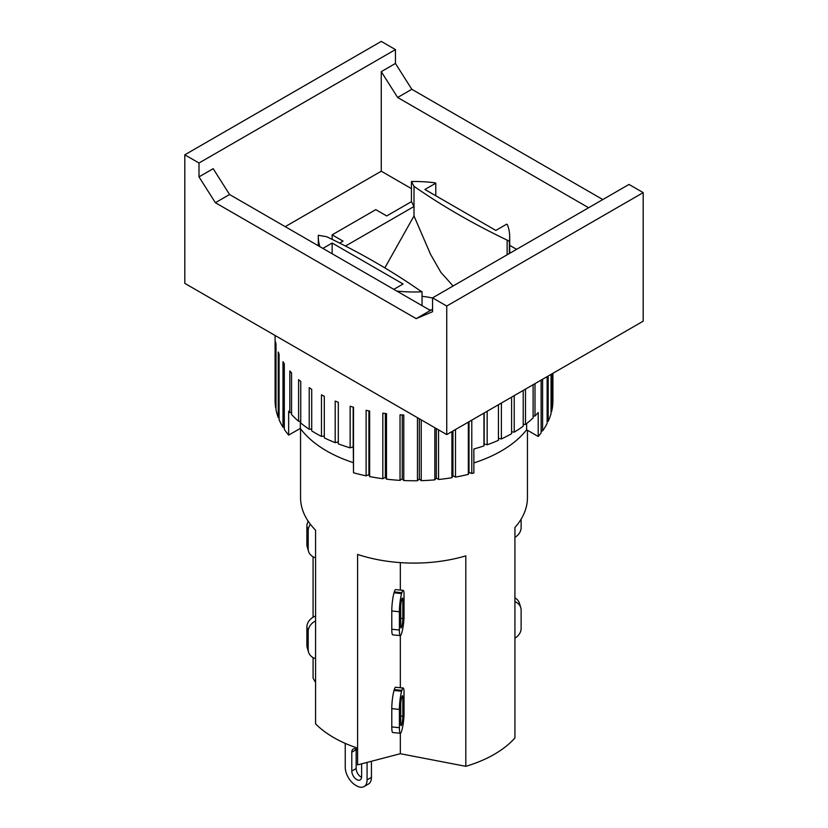 <?xml version="1.0" encoding="UTF-8"?>
<svg xmlns="http://www.w3.org/2000/svg" width="828" height="828" viewBox="0 0 828 828"><rect width="100%" height="100%" fill="white"/><g stroke="black" fill="none" stroke-linecap="round" stroke-linejoin="round"><path stroke-width="1.24" d="M404.033 617.709A13.124 1.822 -84.3 0 1 401.89 632.395L401.632 633.265A13.124 1.822 -84.3 0 1 400.328 635.614A13.124 1.822 -84.3 0 1 399.396 630.025L399.396 611.747A13.124 1.822 -84.3 0 1 401.632 593.572L401.89 592.693A13.124 1.822 -84.3 0 1 403.195 590.354A13.124 1.822 -84.3 0 1 404.033 593.107L404.033 617.709M400.711 625.626L400.711 607.359A5.403 0.756 -84.3 0 1 401.632 599.876L401.89 598.996A5.403 0.756 -84.3 0 1 402.429 598.033A5.403 0.756 -84.3 0 1 402.812 600.331L402.812 618.609A5.403 0.756 -84.3 0 1 401.89 626.092L401.632 626.972A5.403 0.756 -84.3 0 1 401.094 627.934A5.403 0.756 -84.3 0 1 400.711 625.626M403.195 590.354L395.587 589.588A13.124 1.822 95.7 0 0 394.294 591.937L394.024 592.817A13.124 1.822 95.7 0 0 391.789 610.992L391.789 629.259A13.124 1.822 95.7 0 0 392.72 634.848L400.328 635.614L400.328 687.726M400.328 590.064L400.328 562.616M300.554 428.707L300.554 497.597A113.446 65.495 180 0 0 315.571 530.168L315.571 723.858A113.446 65.495 0 0 0 357.592 748.119L357.592 554.429A113.446 65.495 180 0 0 465.812 555.867L465.812 766.324A113.446 65.495 0 0 0 514.923 737.965L514.923 527.508A113.446 65.495 180 0 0 527.446 497.597L527.446 430.249M315.571 557.803A13.124 10.557 -16.7 0 1 308.544 551.334A13.124 10.557 -16.7 0 1 308.192 548.86L308.192 530.582A13.124 10.557 -16.7 0 1 310.438 524.331M308.233 521.278A13.124 10.557 163.3 0 0 306.877 526.194L306.877 544.462A13.124 10.557 163.3 0 0 307.229 546.935L308.544 551.334M313.077 617.243L313.077 556.758M521.122 519.146L521.122 527.602A13.124 10.557 -16.7 0 1 514.923 537.372M198.999 163.012L184.81 154.815L184.81 283.362L446.737 434.586L643.19 321.171L643.19 192.624L446.737 306.039L432.558 297.852L432.558 311.711L416.184 318.645L215.373 202.705L198.999 176.871L198.999 163.012L395.442 49.587L395.442 63.456L411.816 89.289L397.626 97.476L381.263 71.643L381.263 171.199L285.215 226.655M198.999 176.871L213.189 168.684L229.553 194.518L430.374 310.459L416.184 318.645M229.553 194.518L215.373 202.705M430.374 310.459L432.558 309.527M395.442 63.456L381.263 71.643M588.625 207.745L397.626 97.476M411.816 89.289L602.805 199.558M446.737 434.586L446.737 306.039M184.81 154.815L381.263 41.4L395.442 49.587M643.19 192.624L629.001 184.437L432.558 297.852M453.092 285.991L440.869 272.34L430.529 254.299L414 215.953L414 206.493L411.433 201.67L411.433 181.508L414 186.321L414 206.493L345.483 246.051M422.042 305.646L422.042 291.787L419.817 290.504A703.966 406.434 180 0 0 326.687 236.736L318.345 235.255A95.696 55.248 180 0 0 318.304 236.736A95.696 55.248 180 0 0 319.867 246.651M339.677 243.101L343.061 241.145L332.142 234.841L375.798 209.639L386.717 215.942L411.433 201.67M393.807 289.345L403.091 283.994L332.142 243.039L322.868 248.39M422.042 291.787A95.696 55.248 180 0 1 396.819 291.083M411.433 181.508A95.696 55.248 180 0 1 434.379 182.75A2.857 1.646 180 0 1 435.787 183.195L424.909 189.477L495.858 230.432L506.726 224.15A2.857 1.646 180 0 1 507.502 224.968A95.696 55.248 180 0 1 509.696 236.736A95.696 55.248 180 0 1 509.355 241.372L507.129 240.089A703.966 406.434 180 0 1 414 186.321M414 215.953L384.844 267.889M507.129 240.089L507.129 254.796M509.355 253.513L509.355 241.372M432.019 309.755A93.316 53.872 180 0 1 429.608 310.014M432.558 298.039A50.166 28.959 0 0 0 422.042 296.362M332.142 243.039L332.142 253.741M332.142 234.841L332.142 239.364M435.787 183.195L435.787 195.75M516.589 249.331L509.696 245.357M411.433 188.629L381.263 171.199M353.287 462.635A123.475 71.291 180 0 1 300.316 428.386L288.651 435.124L288.651 411.185A138.907 80.202 -0 0 0 289.831 412.572L289.831 370.975A138.907 80.202 -0 0 0 291.559 372.91L291.559 414.497A138.907 80.202 -0 0 0 298.608 421.266L298.608 379.679A138.907 80.202 -0 0 0 300.75 381.47L300.75 423.056A138.907 80.202 -0 0 0 309.217 429.266L311.721 429.08M298.608 421.266L300.75 421.266M289.831 412.572L291.559 412.696M309.217 429.266L309.217 387.68A138.907 80.202 -0 0 0 311.721 389.295L311.721 430.881A138.907 80.202 -0 0 0 315.779 433.323A138.907 80.202 -0 0 0 321.471 436.428L321.471 394.842A138.907 80.202 -0 0 0 324.307 396.27L324.307 437.857A138.907 80.202 -0 0 0 335.185 442.659L335.185 401.073A138.907 80.202 -0 0 0 338.31 402.273L338.31 443.86A138.907 80.202 -0 0 0 350.14 447.844L353.183 446.872L353.287 447.472L353.504 472.757A138.907 80.202 -0 0 0 366.111 475.841L366.111 410.315A138.907 80.202 -0 0 0 369.65 411.03L369.65 476.566A138.907 80.202 -0 0 0 382.826 478.719L382.826 413.182A138.907 80.202 -0 0 0 386.5 413.638L386.5 479.174A138.907 80.202 -0 0 0 400.038 480.354L400.038 414.818A138.907 80.202 -0 0 0 403.785 415.014L403.785 480.54A138.907 80.202 -0 0 0 417.467 480.737L417.467 417.685M335.185 442.659L338.31 441.945M321.471 436.428L324.307 436.014M300.316 428.386L300.316 421.266M471.784 420.127L471.784 473.492A138.907 80.202 -0 0 0 473.864 472.933L473.864 448.983A138.907 80.202 -0 0 0 483.945 445.909L484.163 443.911L487.164 444.791A138.907 80.202 -0 0 0 498.435 440.299L498.435 404.747M533.108 416.039L535.002 416.008A138.907 80.202 -0 0 0 538.21 412.52L538.21 436.47L526.629 429.784A123.475 71.291 180 0 1 473.864 462.914M526.629 429.784L526.629 423.563M523.213 424.329L525.49 424.453A138.907 80.202 -0 0 0 533.108 417.881L533.108 384.72M511.59 431.802L514.229 432.144A138.907 80.202 -0 0 0 523.213 426.182L523.213 390.433M498.435 438.343L501.385 438.954A138.907 80.202 -0 0 0 511.59 433.686L511.59 397.14M353.183 446.872L353.183 407.138M350.14 447.844L350.14 406.248A138.907 80.202 -0 0 0 353.504 407.221L353.504 472.757M501.385 403.039L501.385 438.954M514.229 395.618L514.229 432.144M525.49 389.119L525.49 424.453M275.093 335.485L275.093 400.566A138.907 80.202 -0 0 0 275.62 407.593L275.62 342.067A138.907 80.202 -0 0 0 276.003 344.22L276.003 409.756A138.907 80.202 -0 0 0 278.239 417.55L278.239 352.024A138.907 80.202 -0 0 0 279.088 354.136L279.088 419.672A138.907 80.202 -0 0 0 283 427.238L283 361.712A138.907 80.202 -0 0 0 284.304 363.751L284.304 429.277A138.907 80.202 -0 0 0 288.651 435.124M421.224 419.858L421.224 480.654A138.907 80.202 -0 0 0 434.845 479.847L434.845 427.724M438.561 429.856L438.561 479.495A138.907 80.202 -0 0 0 451.902 477.715L451.902 431.605M455.503 429.525L455.503 477.094A138.907 80.202 -0 0 0 468.348 474.372L468.348 422.114M483.945 445.909L483.945 413.11M487.164 411.247L487.164 444.791M535.002 383.633L535.002 416.008M538.21 436.47A138.907 80.202 -0 0 0 541.129 432.889L541.129 380.093M542.599 379.245L542.599 430.891A138.907 80.202 -0 0 0 547.142 423.429L547.142 376.616M548.167 376.026L548.167 421.338A138.907 80.202 -0 0 0 551.055 413.617L551.055 374.359M551.624 374.039L551.624 411.475A138.907 80.202 -0 0 0 552.814 403.598L552.814 373.345M552.897 373.293L552.897 401.425A138.907 80.202 -0 0 0 552.907 400.566L552.907 373.293M279.088 417.747L278.239 417.55M284.304 427.434L283 427.238M369.65 476.566L368.915 474.661L368.915 410.885M368.915 474.661L366.111 475.841M386.5 479.174L385.362 477.342L385.362 413.503M385.362 477.342L382.826 478.719M403.785 480.54L402.253 478.812L402.253 414.942M402.253 478.812L400.038 480.354M421.224 480.654L419.33 479.039L419.33 418.761M419.33 479.039L417.467 480.737M438.561 479.495L436.325 478.035L436.325 428.573M436.325 478.035L434.845 479.847M455.503 477.094L452.968 475.81L452.968 430.995M452.968 475.81L451.902 477.715M471.784 473.492L469 472.395L469 421.731M469 472.395L468.348 474.372M484.163 443.911L484.163 412.986M542.599 430.891L541.129 431.026M548.167 421.338L547.142 421.514M551.624 411.475L551.055 411.609M361.608 763.83L361.619 776.736A6.945 4.005 60 0 1 360.18 779.914A6.945 4.005 60 0 1 354.819 778.051A6.945 4.005 60 0 1 351.796 771.065L351.796 752.166A6.945 4.005 60 0 1 353.225 748.988A6.945 4.005 60 0 1 357.592 749.94M356.185 749.061A6.945 4.005 -120 0 0 356.154 749.64L356.154 768.55A6.945 4.005 -120 0 0 361.588 777.316M367.073 762.402L367.073 779.883A14.666 8.466 60 0 1 364.03 786.6A14.666 8.466 60 0 1 356.702 785.875L355.616 785.244A14.666 8.466 60 0 1 345.245 767.287L345.245 743.389M364.03 786.6L368.398 784.075A14.666 8.466 -120 0 0 371.441 777.368L367.073 779.883M371.441 761.263L371.441 777.368M357.592 748.119L357.592 764.886L400.328 753.718L465.812 766.324M313.077 657.577L313.077 678.142L315.571 682.469M514.923 601.614A13.124 10.557 -16.7 0 1 520.771 607.68A13.124 10.557 -16.7 0 1 521.122 610.153L521.122 628.421A13.124 10.557 -16.7 0 1 514.923 638.191M520.771 607.68L519.456 603.281A13.124 10.557 163.3 0 0 514.923 597.857M315.571 616.022A13.124 10.557 163.3 0 0 306.877 627.013L306.877 645.281A13.124 10.557 163.3 0 0 307.229 647.755L308.544 652.143A13.124 10.557 -16.7 0 1 308.192 649.68L308.192 631.402A13.124 10.557 -16.7 0 1 315.571 620.99M315.571 658.612A13.124 10.557 -16.7 0 1 308.544 652.143M403.195 688.016L395.587 687.261A13.124 1.822 95.7 0 0 394.294 689.6L394.024 690.48A13.124 1.822 95.7 0 0 391.789 708.654L391.789 726.932A13.124 1.822 95.7 0 0 392.72 732.521L400.328 733.277A13.124 1.822 -84.3 0 1 399.396 727.688L399.396 709.41A13.124 1.822 -84.3 0 1 401.632 691.235L401.89 690.366A13.124 1.822 -84.3 0 1 403.195 688.016A13.124 1.822 -84.3 0 1 404.033 690.78L404.033 715.382A13.124 1.822 -84.3 0 1 401.89 730.058L401.632 730.938A13.124 1.822 -84.3 0 1 400.328 733.277L400.328 753.718M400.711 723.299L400.711 705.021A5.403 0.756 -84.3 0 1 401.632 697.538L401.89 696.659A5.403 0.756 -84.3 0 1 402.429 695.696A5.403 0.756 -84.3 0 1 402.812 698.004L402.812 716.272A5.403 0.756 -84.3 0 1 401.89 723.755L401.632 724.635A5.403 0.756 -84.3 0 1 401.094 725.597A5.403 0.756 -84.3 0 1 400.711 723.299M401.632 626.972L400.762 626.879M401.89 626.092L400.711 625.968M402.812 618.609L400.711 618.392M402.812 600.331L401.539 600.207M394.024 592.817L401.632 593.572M394.294 591.937L401.89 592.693M391.789 610.992L399.396 611.747M391.789 629.259L399.396 630.025M308.192 530.582L306.877 526.194M308.192 548.86L306.877 544.462M351.796 752.166L356.154 749.64M351.796 771.065L356.154 768.55M308.192 649.68L306.877 645.281M308.192 631.402L306.877 627.013M394.294 689.6L401.89 690.366M401.539 697.869L402.812 698.004M400.711 716.065L402.812 716.272M400.711 723.641L401.89 723.755M400.762 724.552L401.632 724.635M391.789 726.932L399.396 727.688M391.789 708.654L399.396 709.41M394.024 690.48L401.632 691.235M509.696 253.316L509.696 236.736M318.304 245.75L318.304 236.736"/></g></svg>
